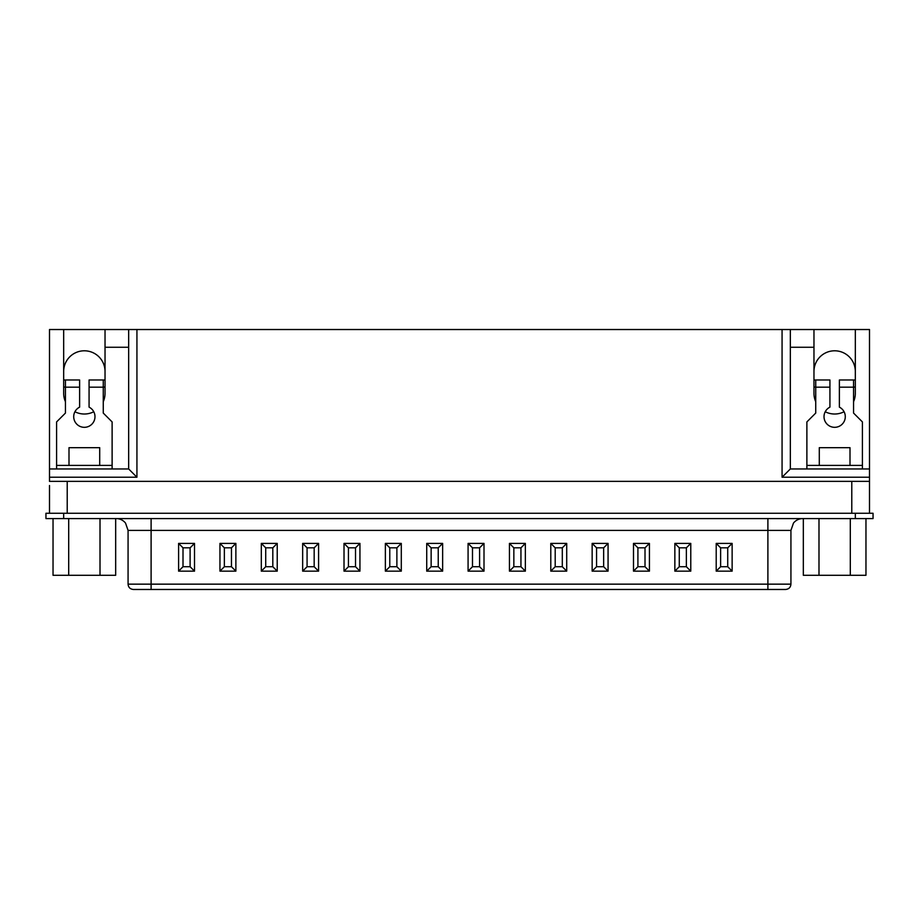 <?xml version="1.0" encoding="UTF-8"?>
<svg xmlns="http://www.w3.org/2000/svg" width="919" height="919" viewBox="0 0 919 919"><rect width="100%" height="100%" fill="white"/><g stroke="black" fill="none" stroke-linecap="round" stroke-linejoin="round"><path stroke-width="1.38" d="M67.213 481.361L67.213 513.261L851.787 513.261L851.787 481.361L49.5 481.361L49.5 329.53L63.675 329.53L63.675 393.332A20.677 20.677 0 0 0 65.444 401.706M813.97 347.256L790.34 347.256L790.34 468.954L790.34 329.53L813.97 329.53L813.97 393.332A20.677 20.677 0 0 0 815.739 401.706M49.5 468.954L128.66 468.954L128.66 329.53L136.931 329.53L136.931 477.225L128.66 468.954L128.66 347.256L105.03 347.256L105.03 329.53L63.675 329.53M136.931 329.53L790.34 329.53M853.556 401.706A20.677 20.677 0 0 0 855.325 393.332L855.325 329.53L813.97 329.53M855.325 329.53L869.5 329.53L869.5 513.261M105.03 329.53L128.66 329.53M103.261 401.706A20.677 20.677 0 0 0 105.03 393.332L105.03 347.256M74.933 411.746A20.677 20.677 0 0 0 93.772 411.746M49.5 485.496L49.5 513.261M825.228 411.746A20.677 20.677 0 0 0 844.067 411.746M851.787 481.361L869.5 481.361M869.5 468.954L790.34 468.954L782.069 477.225L782.069 329.53M855.325 371.471A20.677 20.677 0 0 0 834.647 350.794A20.677 20.677 0 0 0 813.97 371.471M105.03 371.471A20.677 20.677 0 0 0 84.353 350.794A20.677 20.677 0 0 0 63.675 371.471M806.882 468.954L806.882 465.405L862.413 465.405L862.413 468.954M56.587 468.954L56.587 465.405L112.118 465.405L112.118 468.954M56.587 465.405L56.587 421.924L65.444 413.068L65.444 379.984L79.62 379.984L79.62 407.151A10.637 10.637 0 0 0 76.059 423.349A10.637 10.637 0 0 0 92.635 423.349A10.637 10.637 0 0 0 89.074 407.151L89.074 379.984L105.03 379.984M103.261 387.071L105.03 387.071M103.261 379.984L103.261 413.068L112.118 421.924L112.118 465.405M63.675 379.984L65.444 379.984M63.675 387.071L65.444 387.071M806.882 465.405L806.882 421.924L815.739 413.068L815.739 379.984L829.926 379.984L829.926 407.151A10.637 10.637 0 0 0 826.365 423.349A10.637 10.637 0 0 0 842.941 423.349A10.637 10.637 0 0 0 839.38 407.151L839.38 379.984L855.325 379.984M853.556 387.071L855.325 387.071M853.556 379.984L853.556 413.068L862.413 421.924L862.413 465.405M813.97 379.984L815.739 379.984M813.97 387.071L815.739 387.071M63.675 518.58L873.05 518.58L873.05 513.261L45.95 513.261L45.95 518.58L63.675 518.58L63.675 513.261M45.95 518.58L45.95 513.261M151.107 589.47L151.107 584.151L128.074 584.151C128.35 587.356 130.13 589.125 133.381 589.47L785.619 589.47C788.87 589.125 790.65 587.356 790.926 584.151L790.926 530.389L793.465 523.083C795.877 520.165 798.967 518.661 802.746 518.58M183.007 547.827L183.007 566.724L190.107 566.724L190.107 547.827L183.007 547.827L178.596 543.405L178.596 571.147L183.007 566.724M178.596 571.147L194.518 571.147L190.107 566.724M194.518 571.147L194.518 543.405L190.107 547.827M224.362 547.827L224.362 566.724L231.462 566.724L231.462 547.827L224.362 547.827L219.951 543.405L219.951 571.147L224.362 566.724M219.951 571.147L235.873 571.147L231.462 566.724M235.873 571.147L235.873 543.405L231.462 547.827M265.717 547.827L265.717 566.724L272.817 566.724L272.817 547.827L265.717 547.827L261.306 543.405L261.306 571.147L265.717 566.724M261.306 571.147L277.228 571.147L272.817 566.724M277.228 571.147L277.228 543.405L272.817 547.827M307.072 547.827L307.072 566.724L314.172 566.724L314.172 547.827L307.072 547.827L302.661 543.405L302.661 571.147L307.072 566.724M302.661 571.147L318.583 571.147L314.172 566.724M318.583 571.147L318.583 543.405L314.172 547.827M348.427 547.827L348.427 566.724L355.527 566.724L355.527 547.827L348.427 547.827L344.016 543.405L344.016 571.147L348.427 566.724M344.016 571.147L359.938 571.147L355.527 566.724M359.938 571.147L359.938 543.405L355.527 547.827M389.782 547.827L389.782 566.724L396.882 566.724L396.882 547.827L389.782 547.827L385.371 543.405L385.371 571.147L389.782 566.724M385.371 571.147L401.293 571.147L396.882 566.724M401.293 571.147L401.293 543.405L396.882 547.827M431.137 547.827L431.137 566.724L438.237 566.724L438.237 547.827L431.137 547.827L426.726 543.405L426.726 571.147L431.137 566.724M426.726 571.147L442.648 571.147L438.237 566.724M442.648 571.147L442.648 543.405L438.237 547.827M472.492 547.827L472.492 566.724L479.592 566.724L479.592 547.827L472.492 547.827L468.081 543.405L468.081 571.147L472.492 566.724M468.081 571.147L484.003 571.147L479.592 566.724M484.003 571.147L484.003 543.405L479.592 547.827M513.847 547.827L513.847 566.724L520.947 566.724L520.947 547.827L513.847 547.827L509.436 543.405L509.436 571.147L513.847 566.724M509.436 571.147L525.358 571.147L520.947 566.724M525.358 571.147L525.358 543.405L520.947 547.827M555.202 547.827L555.202 566.724L562.302 566.724L562.302 547.827L555.202 547.827L550.791 543.405L550.791 571.147L555.202 566.724M550.791 571.147L566.713 571.147L562.302 566.724M566.713 571.147L566.713 543.405L562.302 547.827M596.557 547.827L596.557 566.724L603.657 566.724L603.657 547.827L596.557 547.827L592.146 543.405L592.146 571.147L596.557 566.724M592.146 571.147L608.068 571.147L603.657 566.724M608.068 571.147L608.068 543.405L603.657 547.827M637.912 547.827L637.912 566.724L645.012 566.724L645.012 547.827L637.912 547.827L633.501 543.405L633.501 571.147L637.912 566.724M633.501 571.147L649.423 571.147L645.012 566.724M649.423 571.147L649.423 543.405L645.012 547.827M679.267 547.827L679.267 566.724L686.367 566.724L686.367 547.827L679.267 547.827L674.856 543.405L674.856 571.147L679.267 566.724M674.856 571.147L690.778 571.147L686.367 566.724M690.778 571.147L690.778 543.405L686.367 547.827M720.622 547.827L720.622 566.724L727.722 566.724L727.722 547.827L720.622 547.827L716.211 543.405L716.211 571.147L720.622 566.724M716.211 571.147L732.133 571.147L727.722 566.724M732.133 571.147L732.133 543.405L727.722 547.827M865.962 518.58L865.962 575.294L803.332 575.294L803.332 518.58M850.305 518.58L850.305 575.294M818.99 518.58L818.99 575.294M850.006 465.405L850.006 447.679L819.288 447.679L819.288 465.405M115.668 518.58L115.668 575.294L53.038 575.294L53.038 518.58M100.01 518.58L100.01 575.294M68.695 518.58L68.695 575.294M99.711 465.405L99.711 447.679L68.994 447.679L68.994 465.405M136.931 477.225L49.5 477.225M869.5 477.225L782.069 477.225M79.62 387.186L65.444 387.186M103.261 387.186L89.074 387.186M829.926 387.186L815.739 387.186M853.556 387.186L839.38 387.186M855.325 518.58L855.325 513.261M732.133 543.405L716.211 543.405M690.778 543.405L674.856 543.405M649.423 543.405L633.501 543.405M608.068 543.405L592.146 543.405M566.713 543.405L550.791 543.405M525.358 543.405L509.436 543.405M484.003 543.405L468.081 543.405M442.648 543.405L426.726 543.405M401.293 543.405L385.371 543.405M359.938 543.405L344.016 543.405M318.583 543.405L302.661 543.405M277.228 543.405L261.306 543.405M235.873 543.405L219.951 543.405M194.518 543.405L178.596 543.405M767.893 518.58L767.893 584.151L151.107 584.151L151.107 530.389L790.926 530.389M767.893 589.47L767.893 584.151L790.926 584.151M128.074 584.151L128.074 530.389L151.107 530.389L151.107 518.58M128.074 530.389L125.535 523.083C123.123 520.165 120.033 518.661 116.254 518.58"/></g></svg>
